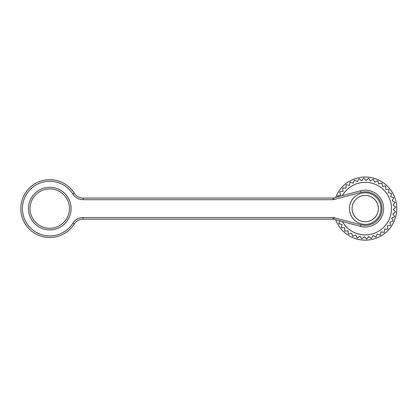 <?xml version="1.0" encoding="UTF-8"?>
<svg xmlns="http://www.w3.org/2000/svg" width="417" height="417" viewBox="0 0 417 417"><rect width="100%" height="100%" fill="white"/><g stroke="black" fill="none" stroke-linecap="round" stroke-linejoin="round"><path stroke-width="0.63" d="M342.326 221.51A26.287 26.287 0 0 0 377.281 231.956A26.287 26.287 0 0 0 366.194 182.328A26.287 26.287 0 0 0 342.326 195.682M339.813 220.541L338.698 223.642A30.493 30.493 0 0 0 338.76 223.752L341.997 224.367L341.377 227.604A30.493 30.493 0 0 0 341.455 227.703L344.75 227.807L344.645 231.101A30.493 30.493 0 0 0 344.739 231.185L348.007 230.773L348.419 234.041A30.493 30.493 0 0 0 348.523 234.114L351.687 233.192L352.605 236.356A30.493 30.493 0 0 0 352.719 236.408L355.701 235.011L357.103 237.987A30.493 30.493 0 0 0 357.228 238.024L359.949 236.173L361.8 238.899A30.493 30.493 0 0 0 361.93 238.91L364.328 236.658L366.585 239.061A30.493 30.493 0 0 0 366.71 239.05L368.732 236.449L371.333 238.472A30.493 30.493 0 0 0 371.458 238.446L373.043 235.558L375.931 237.148A30.493 30.493 0 0 0 376.051 237.101L377.166 234.005L380.268 235.12A30.493 30.493 0 0 0 380.377 235.058L380.992 231.821L384.229 232.441A30.493 30.493 0 0 0 384.328 232.358L384.432 229.069L387.727 229.173A30.493 30.493 0 0 0 387.81 229.079L387.398 225.811L390.666 225.399A30.493 30.493 0 0 0 390.739 225.289L389.817 222.131L392.981 221.208A30.493 30.493 0 0 0 393.033 221.093L391.631 218.112L394.612 216.71A30.493 30.493 0 0 0 394.649 216.59L392.798 213.864L395.519 212.013A30.493 30.493 0 0 0 395.535 211.888L393.283 209.485L395.681 207.233A30.493 30.493 0 0 0 395.676 207.103L393.075 205.086L395.097 202.485A30.493 30.493 0 0 0 395.071 202.36L392.183 200.77L393.773 197.882A30.493 30.493 0 0 0 393.726 197.767L390.625 196.647L391.745 193.551A30.493 30.493 0 0 0 391.683 193.441L388.446 192.821L389.066 189.584A30.493 30.493 0 0 0 388.983 189.485L385.694 189.381L385.798 186.091A30.493 30.493 0 0 0 385.704 186.003L382.436 186.415L382.024 183.146A30.493 30.493 0 0 0 381.915 183.079L378.751 183.996L377.833 180.832A30.493 30.493 0 0 0 377.719 180.78L374.737 182.182L373.335 179.201A30.493 30.493 0 0 0 373.215 179.169L370.489 181.02L368.638 178.294A30.493 30.493 0 0 0 368.513 178.278L366.11 180.535L363.853 178.132A30.493 30.493 0 0 0 363.728 178.137L361.711 180.738L359.105 178.721A30.493 30.493 0 0 0 358.985 178.747L357.395 181.635L354.507 180.045A30.493 30.493 0 0 0 354.393 180.092L353.272 183.188L350.176 182.073A30.493 30.493 0 0 0 350.066 182.135L349.446 185.372L346.209 184.752A30.493 30.493 0 0 0 346.11 184.83L346.006 188.124L342.717 188.02A30.493 30.493 0 0 0 342.628 188.114L343.04 191.382L339.772 191.794A30.493 30.493 0 0 0 339.704 191.898L340.621 195.062L337.457 195.98A30.493 30.493 0 0 0 337.405 196.094L337.78 196.897M335.706 197.455A31.546 31.546 0 0 1 383.494 182.881A31.546 31.546 0 0 1 385.454 232.801A31.546 31.546 0 0 1 335.706 219.738M83.124 217.533L83.124 219.113A10.514 10.514 0 0 0 74.226 224.018A28.919 28.919 0 0 1 30.894 230.502A28.919 28.919 0 0 1 30.894 186.686A28.919 28.919 0 0 1 74.226 193.175A10.514 10.514 0 0 0 83.124 198.08L333.021 198.08A2.627 2.627 0 0 0 333.699 197.992L360.46 190.819L333.699 197.992L334.106 199.514A4.206 4.206 0 0 1 333.021 199.66L83.124 199.66A12.093 12.093 0 0 1 72.892 194.014A27.34 27.34 0 0 0 31.921 187.885A27.34 27.34 0 0 0 31.921 229.308A27.34 27.34 0 0 0 72.892 223.178A12.093 12.093 0 0 1 83.124 217.533L333.021 217.533A4.206 4.206 0 0 1 334.106 217.679L360.867 224.846A16.826 16.826 0 0 0 382.045 208.594A16.826 16.826 0 0 0 360.867 192.346L334.106 199.514L360.867 192.346L360.46 190.819A18.4 18.4 0 0 1 383.619 208.594A18.4 18.4 0 0 1 360.46 226.368L333.699 219.201A2.627 2.627 0 0 0 333.021 219.113L83.124 219.113A10.514 10.514 0 0 0 74.226 224.018A10.514 10.514 0 0 1 83.124 219.113A10.514 10.514 0 0 0 74.226 224.018A28.919 28.919 0 0 1 30.894 230.502A28.919 28.919 0 0 1 30.894 186.686A28.919 28.919 0 0 1 74.226 193.175A10.514 10.514 0 0 0 83.124 198.08L83.124 199.66M30.05 208.594A19.714 19.714 0 0 1 59.626 191.523A19.714 19.714 0 0 1 59.626 225.67A19.714 19.714 0 0 1 30.05 208.594A19.714 19.714 0 0 0 59.626 225.67A19.714 19.714 0 0 0 59.626 191.523A19.714 19.714 0 0 0 30.05 208.594A19.714 19.714 0 0 1 59.626 191.523A19.714 19.714 0 0 1 59.626 225.67A19.714 19.714 0 0 1 30.05 208.594A19.714 19.714 0 0 0 59.626 225.67A19.714 19.714 0 0 0 59.626 191.523A19.714 19.714 0 0 0 30.05 208.594M377.114 203.001A13.146 13.146 0 0 0 354.429 201.093A13.146 13.146 0 0 0 364.114 221.693A13.146 13.146 0 0 0 377.114 203.001M379.496 201.885A15.773 15.773 0 0 1 368.659 223.986A15.773 15.773 0 0 1 349.446 208.594A15.773 15.773 0 0 1 379.496 201.885M360.46 190.819A18.4 18.4 0 0 1 383.619 208.594A18.4 18.4 0 0 1 360.46 226.368L360.867 224.846M28.476 208.594A21.293 21.293 0 0 1 60.413 190.157A21.293 21.293 0 0 1 60.413 227.036A21.293 21.293 0 0 1 28.476 208.594M333.021 199.66L333.021 198.08A2.627 2.627 0 0 0 333.699 197.992M334.106 217.679L333.699 219.201A2.627 2.627 0 0 0 333.021 219.113L333.021 217.533M72.892 194.014L74.226 193.175M74.226 224.018L72.892 223.178"/></g></svg>

